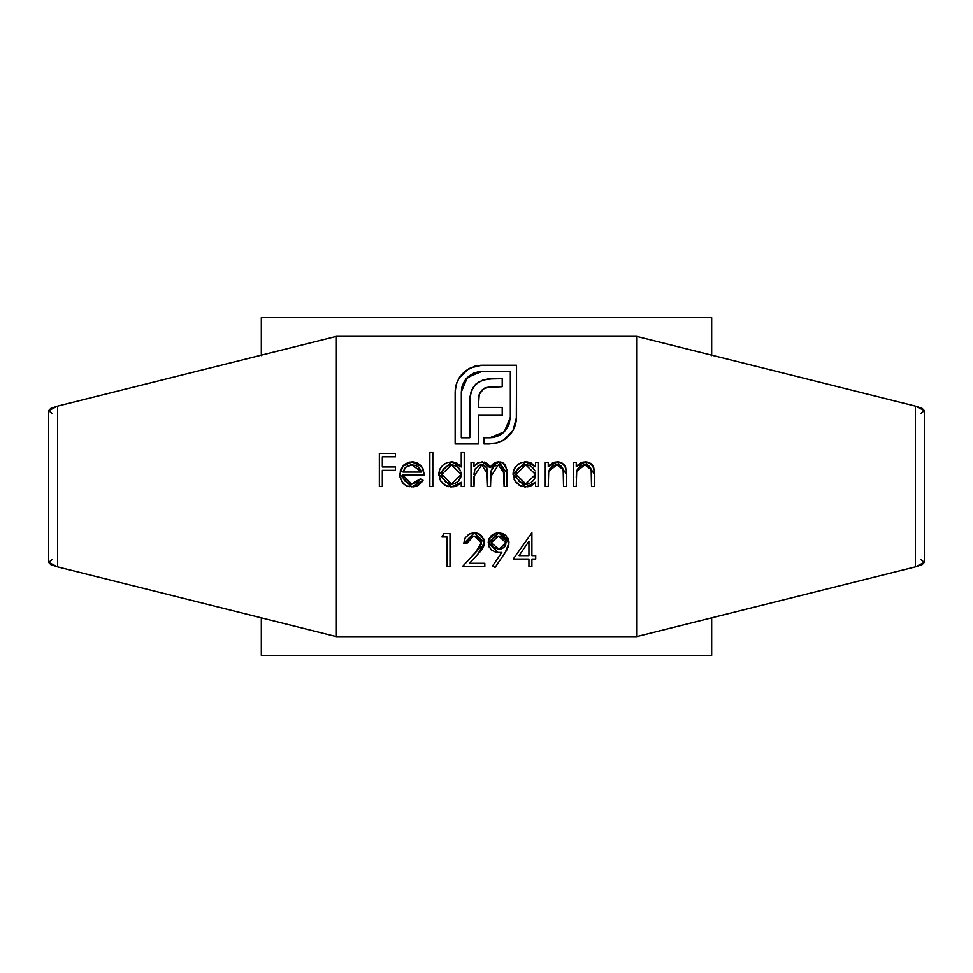 <?xml version="1.0" encoding="UTF-8"?>
<svg xmlns="http://www.w3.org/2000/svg" width="973" height="973" viewBox="0 0 973 973"><rect width="100%" height="100%" fill="white"/><g stroke="black" fill="none" stroke-linecap="round" stroke-linejoin="round"><path stroke-width="1.46" d="M711.677 655.388L261.323 655.388L711.677 655.388L711.677 617.843L711.677 655.388M920.762 413.501L924.35 410.642L922.124 408.38L915.447 406.142L636.622 336.378L336.378 336.378L336.378 636.622L636.622 636.622L636.622 336.378L336.378 336.378L336.378 636.622L636.622 636.622L636.622 336.378L915.447 406.142L915.447 566.858L924.35 562.358L924.35 410.642L915.447 406.142L915.447 566.858L922.124 564.62L924.35 562.358L920.762 559.499M52.238 559.499L48.65 562.358L48.65 410.642L48.65 562.358L57.553 566.858L57.553 406.142L336.378 336.378L57.553 406.142L48.65 410.642L52.238 413.501M513.233 559.049L528.935 559.049L513.233 559.049L531.903 532.742L531.903 555.656L535.722 555.656L535.722 559.049L531.903 559.049L531.903 566.687L528.935 566.687L528.935 559.049L528.935 566.687L531.903 566.687L531.903 559.049L535.722 559.049L535.722 555.656L531.903 555.656L531.903 532.742L513.233 559.049L531.903 532.742M432.815 486.5L429.847 486.5L429.847 452.554L432.815 452.554L432.815 486.5L432.815 452.554L429.847 452.554L429.847 486.5L429.847 452.554L432.815 452.554L432.815 486.5L429.847 486.5L432.815 486.5M461.251 452.554L461.251 466.991L461.251 452.554L464.218 452.554L464.218 486.5L461.251 486.5L461.251 482.316L456.86 485.782L454.172 486.646L446.534 486.014L440.854 481.355L438.762 474.338L439.711 469.521L442.533 465.495L446.631 462.783L451.46 461.883L457.006 463.197L461.251 466.991L451.46 461.883L438.762 474.338L451.375 486.926L461.251 482.316L461.251 486.5L464.218 486.5L464.218 452.554L461.251 452.554L464.218 452.554L464.218 486.5L461.251 486.5M535.515 462.309L535.515 466.785L535.515 462.309L538.483 462.309L538.483 486.5L535.515 486.5L535.515 482.316L531.112 485.782L528.436 486.646L520.786 486.014L515.118 481.355L513.026 474.338L513.975 469.521L516.797 465.495L520.896 462.783L525.724 461.883L531.246 463.087L535.515 466.785L525.724 461.883L513.026 474.338L525.639 486.926L535.515 482.316L535.515 486.5L538.483 486.5L538.483 462.309L535.515 462.309L538.483 462.309L538.483 486.5L535.515 486.5M548.249 486.5L545.269 486.5L548.249 486.5L545.269 486.5L545.269 462.309L548.249 462.309L548.249 466.675L552.25 463.124L554.768 462.187L558.684 461.968L562.187 463.16L565.763 467.697L566.493 474.143L566.493 486.5L563.525 486.5L563.476 472.355L562.406 467.612L560.995 466.018L558.003 464.912L554.184 465.313L551.752 466.675L548.529 472.173L548.249 486.5L548.699 471.26L556.933 464.863L563.172 469.618L563.525 486.5L566.493 486.5L566.493 474.143L557.444 461.883L548.249 466.675L548.249 462.309L545.269 462.309L545.269 486.5L545.269 462.309L548.249 462.309M576.247 486.5L573.279 486.5L576.247 486.5L573.279 486.5L573.279 462.309L576.247 462.309L576.247 466.675L580.261 463.124L582.778 462.187L586.695 461.968L590.185 463.16L593.761 467.697L594.503 474.143L594.503 486.5L591.523 486.5L591.475 472.355L590.416 467.612L589.006 466.018L586.014 464.912L582.182 465.313L579.762 466.675L577.853 468.718L576.527 472.173L576.247 486.5L576.709 471.26L584.931 464.863L591.17 469.618L591.523 486.5L594.503 486.5L594.503 474.143L585.454 461.883L576.247 466.675L576.247 462.309L573.279 462.309L573.279 486.5L573.279 462.309L576.247 462.309M441.949 536.987L447.033 536.987L441.949 536.987L443.883 533.581L450 533.581L450 566.687L447.033 566.687L447.033 536.987L447.033 566.687L450 566.687L450 533.581L443.883 533.581L441.949 536.987L443.883 533.581L450 533.581L450 566.687L447.033 566.687M473.985 486.5L471.017 486.5L473.985 486.5L471.017 486.5L471.017 462.309L473.985 462.309L473.985 466.517L478.521 462.589L484.882 462.284L488.178 464.316L490.015 467.733L493.639 463.549L497.495 461.993L501.168 462.175L505.619 465.581L507.079 473.401L507.079 486.5L504.111 486.5L503.309 467.563L499.842 465.009L494.466 465.994L491.037 470.944L490.526 486.5L487.558 486.5L486.877 467.964L483.374 465.033L479.871 465.13L475.359 468.682L474.605 470.494L473.985 486.5L473.985 476.32L481.805 464.863L487.558 474.204L487.558 486.5L490.526 486.5L490.526 477.086L498.371 464.863L504.111 473.389L504.111 486.5L507.079 486.5L507.079 473.401L498.894 461.883L490.015 467.733L482.328 461.883L477.342 463.112L473.985 466.517L473.985 462.309L471.017 462.309L471.017 486.5L471.017 462.309L473.985 462.309M408.101 483.326L411.518 483.958L402.688 475.043L403.333 478.461L405.218 481.38L409.779 483.8L416.687 482.657L420.421 478.862L423.06 480.248L418.463 485.247L413.598 486.841L407.115 486.099L403.15 483.35L399.927 476.892L400.414 470.19L404.391 464.449L409.256 462.139L414.753 462.163L419.764 464.608L422.89 468.536L424.337 475.043L402.688 475.043L424.337 475.043L421.698 466.651L411.956 461.883L402.506 466.395L399.721 474.471L411.883 486.926L423.06 480.248L420.421 478.862L411.518 483.958L418.791 481.003M468.694 368.706L459.159 377.925L465.909 370.555L475.079 366.079L481.927 365.228L516.529 365.228L516.322 420.713L514.595 427.342L511.226 433.216L506.592 438.032L502.275 440.866L493.518 443.7L483.995 443.968L483.995 437.777L493.749 437.436L499.441 435.442L505.644 430.334L508.818 425.189L510.339 417.283L510.339 371.418L479.896 371.504L474.021 372.927L468.877 376.101L464.802 380.552L462.163 385.953L461.324 391.912L461.324 437.777L469.777 437.777L470.081 396.303L472.939 387.582L478.862 381.781L487.728 378.984L502.214 378.679L502.214 386.707L490.027 386.755L484.712 388.045L479.689 393.238L478.351 400.049L478.351 407.419L502.214 407.419L502.214 415.337L478.351 415.337L478.448 443.968L455.145 443.968L455.206 390.051L456.775 382.803L459.159 377.925L456.228 384.542L455.145 391.912L455.145 443.968L478.448 443.968L478.351 415.337L502.214 415.337L502.214 407.419L478.351 407.419L479.227 394.406L481.83 390.185L485.831 387.582L502.214 386.707L502.214 378.679L492.873 378.679L482.693 380.09L475.529 384.311L471.187 391.365L469.777 401.35L469.777 437.777L461.324 437.777L461.324 391.912L467.393 377.488L481.927 371.418L510.339 371.418L510.339 417.283L504.269 431.817L489.723 437.777L483.995 437.777L483.995 443.968L497.215 442.873L503.832 439.954L513.051 430.407L516.529 417.283L516.529 365.228L481.927 365.228L470.227 367.891M508.952 542.046L508.672 545.537L506.605 550.39L494.989 567.539L492.618 565.885L501.813 552.433L496.376 552.518L491.195 549.891L488.373 544.831L488.969 538.908L491.304 535.6L494.746 533.472L499.733 532.79L506.009 535.649L508.855 541.195L508.988 542.91L498.735 532.742L488.203 542.873L498.334 552.676L501.813 552.433L492.618 565.885L494.989 567.539L505.182 552.628L494.989 567.539L492.618 565.885M481.258 544.394L480.139 539.018L476.904 536.585L474.228 536.135L468.779 538.3L466.554 543.773L463.586 543.773L465.337 537.643L470.178 533.532L476.332 532.888L481.477 535.527L484.201 540.623L483.812 546.023L480.03 551.861L469.4 563.294L484.797 563.294L484.797 566.687L462.309 566.687L479.215 548.419L481.404 542.837L475.152 552.992L462.309 566.687L484.797 566.687L484.797 563.294L469.4 563.294L477.682 554.452L484.384 542.581L474.374 532.742L463.586 543.773L466.554 543.773L473.413 536.172M382.316 486.5L379.348 486.5L382.316 486.5L379.348 486.5L379.348 453.406L395.476 453.406L395.476 456.799L382.316 456.799L382.316 466.979L395.476 466.979L395.476 470.373L382.316 470.373L382.316 486.5L382.316 470.373L395.476 470.373L395.476 466.979L382.316 466.979L382.316 456.799L395.476 456.799L395.476 453.406L379.348 453.406L379.348 486.5L379.348 453.406L395.476 453.406L395.476 456.799M50.876 564.62L48.65 562.358L50.876 564.62L57.553 566.858L336.378 636.622L57.553 566.858L57.553 406.142L50.876 408.38L48.65 410.642M636.622 636.622L915.447 566.858L636.622 636.622M922.124 408.38L924.35 410.642L924.35 562.358M261.323 617.843L261.323 655.388L261.323 617.843M711.677 355.157L711.677 317.612L261.323 317.612L261.323 355.157M711.677 346.485L711.677 337.412M711.677 317.928L711.677 355.619M261.323 346.485L261.323 337.412M261.323 317.928L261.323 355.619M533.459 484.335L531.149 485.77M528.485 486.646L527.038 486.865M525.639 486.926L524.398 486.865M523.109 486.695L518.621 484.834M516.748 483.289L513.939 479.166M513.026 474.338L513.245 471.881M514.012 469.448L514.985 467.66M518.147 464.34L518.828 463.866M524.496 461.944L527.147 461.956M527.512 461.993L530.54 462.771M531.161 482.426L532.705 481.246M529.543 465.544L524.824 464.899L525.761 464.863L535.515 474.459L525.736 483.958L527.646 483.788M520.008 482.109L525.736 483.958L515.994 474.374L516.249 472.221M518.889 481.173L520.36 482.353M516.809 470.567L517.831 468.804M527.67 465.021L529.507 465.52L525.761 464.863L515.994 474.374L516.736 477.974M533.751 468.816L534.822 470.725L532.681 467.599L529.507 465.52M532.669 481.282L534.809 478.169L535.369 472.683M535.272 472.185L535.515 474.459M533.909 479.835L534.846 478.084M524.824 464.899L518.889 467.587L516.566 471.187L515.994 474.374L525.761 464.863M548.249 466.675L550.049 464.68L556.009 461.968M559.621 462.114L564.109 464.766M562.382 463.282L564.839 465.739L566.444 472.258M566.493 474.143L566.493 486.5L563.525 486.5M563.525 475.128L563.403 471.26M563.367 470.883L562.674 468.135M562.345 467.514L559.147 465.13M559.001 465.094L555.534 464.972M553.223 465.726L552.287 466.286M549.854 468.718L548.517 472.197M548.407 473.109L548.261 476.125M548.31 474.496L548.492 472.416M560.995 466.018L562.406 467.612M563.172 469.618L563.391 471.175M561.822 462.953L558.38 461.932M578.035 464.693L584.08 461.968M587.631 462.114L592.107 464.766M592.837 465.726L594.454 472.282M594.503 474.143L594.503 486.5L591.523 486.5M591.523 475.116L591.475 472.367M591.475 472.355L591.402 471.248M591.377 470.883L590.684 468.135M590.356 467.514L587.157 465.13M586.999 465.094L583.545 464.972M581.234 465.726L580.297 466.286M577.184 469.935L576.527 472.173M576.43 473.048L576.247 477.755M576.32 474.496L576.503 472.416M591.17 469.618L591.402 471.175M594.235 469.813L594.126 469.144M592.837 465.739L591.195 463.89M591.17 463.866L590.38 463.282M589.833 462.953L585.454 461.883M476.369 463.829L475.761 464.376M484.274 462.114L487.205 463.452M488.799 465.118L490.015 467.733M490.745 466.529L491.377 465.666M491.572 465.422L493.226 463.841M493.639 463.549L494.758 462.88M496.194 462.297L497.373 462.005M502.919 462.905L500.037 461.956M500.414 462.017L501.095 462.163M501.204 462.187L503.223 463.099M503.309 463.148L506.836 469.387M506.909 470.008L506.994 470.883M507.079 473.401L507.079 486.5L504.111 486.5M504.087 471.905L504.111 473.389L500.827 465.313M499.879 465.009L494.466 465.994M493.664 466.578L492.897 467.308M491.73 468.998L490.879 471.796M490.574 475.019L490.526 477.086M490.526 486.5L487.558 486.5M487.558 474.204L487.522 472.027M487.546 472.623L486.184 466.809M484.822 465.629L483.496 465.07M483.313 465.021L479.932 465.106M479.057 465.422L478.096 465.909M474.605 470.494L474.07 473.705M474.021 474.617L474.082 473.583M479.871 465.13L480.832 464.924M503.795 468.962L504.002 470.421M505.619 465.581L503.625 463.367M498.894 461.883L497.495 461.993M459.341 484.226L456.884 485.77M454.221 486.646L452.773 486.865M451.375 486.926L450.134 486.865M448.845 486.695L444.357 484.834M442.447 483.253L439.674 479.178M438.811 475.578L438.945 472.1M439.747 469.448L440.72 467.66M446.631 462.783L442.557 465.471M443.883 464.34L444.564 463.866M451.46 461.883L452.895 461.968M453.138 461.993L459.353 464.851M452.786 486.865L454.659 486.536M455.279 465.544L451.508 464.863L461.251 474.459L461.214 473.51L461.251 474.459L451.472 483.958L455.194 483.265L458.417 481.282L461.202 475.408L460.582 478.084M445.756 482.109L451.472 483.958L447.775 483.24L451.472 483.958L441.73 474.374L441.985 472.221M446.108 482.353L444.661 481.197M442.545 470.567L443.579 468.804M456.957 466.408L460.557 470.725L456.933 466.395L451.508 464.863L441.73 474.374L441.924 476.259L441.73 474.374L451.508 464.863L449.623 465.021L444.637 467.587L442.301 471.187L441.73 474.374M461.202 475.408L461.105 472.683M461.007 472.185L461.214 473.51M459.487 468.816L458.417 467.599M419.643 479.969L420.421 478.862L423.06 480.248M422.173 481.72L416.882 486.038M415.264 486.549L413.598 486.841M409.414 486.731L407.188 486.135M407.055 486.074L404.196 484.359M403.163 483.35L401.776 481.526M399.939 476.904L399.781 475.688M399.721 474.471L403.394 465.374M403.54 465.216L409.317 462.139M413.367 461.956L411.956 461.883M417.417 463.063L420.786 465.581M402.688 475.043L404.123 480.017M406.957 482.766L407.784 483.192M402.737 475.919L403.333 478.461M415.313 465.362L411.263 464.887L407.249 466.128L404.89 468.183L403.004 472.075L421.358 472.075L403.004 472.075L405.875 467.125L412.114 464.863L421.358 472.075L418.074 466.772L415.252 465.349L410.594 464.96M407.249 466.128L405.145 467.855M419.363 467.952L416.712 465.958M480.188 365.289L516.529 365.228L516.456 418.998M514.595 427.329L512.163 431.83M505.23 439.018L503.832 439.954M489.723 443.968L483.995 443.968L483.995 437.777M489.723 437.777L493.031 437.546M493.725 437.436L501.083 434.445M501.229 434.347L504.269 431.817M508.818 425.189L510.339 417.283M481.927 371.418L479.896 371.504M477.889 371.783L466.018 378.947M464.656 380.759L462.187 385.892M462.139 386.05L461.421 389.905M469.777 401.35L469.862 398.808M470.518 393.81L470.786 392.788M471.954 389.431L471.625 390.234M482.693 380.09L485.186 379.409M492.873 378.679L502.214 378.679L502.214 386.707M491.462 386.707L483.703 388.616M483.654 388.641L479.227 394.406L478.4 398.614M502.214 407.419L502.214 415.337M478.448 437.777L478.448 443.968L455.145 443.968L455.145 391.912M459.159 377.925L460.107 376.539M461.311 374.933L465.629 370.762M456.228 384.542L455.753 386.354M466.018 378.959L467.393 377.488M502.786 433.18L501.168 434.396M535.722 555.656L535.722 559.049M531.903 566.687L528.935 566.687M528.935 555.656L519.071 555.656L528.935 541.28L528.935 555.656L528.935 541.28L519.071 555.656L528.935 555.656M500.086 552.615L497.349 552.64M492.289 550.803L490.283 548.918M489.468 547.75L488.385 544.868M488.203 542.873L488.251 541.852M488.385 540.806L488.945 538.957M488.993 538.86L496.583 532.936M499.733 532.79L498.735 532.742M500.73 532.912L508.843 541.146M505.182 552.628L508.988 542.91L508.575 540.015M508.903 544.235L508.125 547.3M507.152 549.404L506.605 550.39M508.198 538.957L507.845 538.178M506.009 535.649L502.664 533.472M488.373 544.831L488.945 546.704M505.023 539.395L501.265 536.549L498.577 536.135L499.952 536.232L498.577 536.135L506.021 542.715L498.881 549.283L493.639 547.544L491.827 545.415L493.639 547.544L498.881 549.283L491.17 542.715L498.577 536.135L495.877 536.573L492.447 538.993M501.849 548.784L504.792 546.522L506.021 542.715L505.413 540.039L501.29 536.561M493.493 537.923L491.316 541.341L491.803 545.379M497.483 549.186L502.798 548.334M505.51 545.281L505.911 543.943M471.321 536.634L469.862 537.4M468.779 538.3L467.855 539.492M467.295 540.55L466.858 541.888M466.772 542.277L466.554 543.773L463.586 543.773M464.401 539.516L465.337 537.643M468.22 534.615L472.89 532.827M474.374 532.742L475.359 532.778M476.369 532.9L479.957 534.286M478.838 533.654L483.897 539.443M483.654 538.787L484.384 542.581M484.238 544.321L483.812 546.023M482.863 548.067L482.194 549.113M481.173 550.475L480.03 551.849M484.797 563.294L484.797 566.687L462.309 566.687L477.232 550.754M478.144 549.721L479.543 547.994M480.042 547.264L479.215 548.419M480.139 539.018L474.228 536.135L481.404 542.837L480.358 539.334M479.215 538.02L476.904 536.585M475.59 536.245L474.909 536.159M466.76 542.277L466.554 543.773M395.476 466.979L395.476 470.373M527.634 483.788L529.458 483.265M515.994 474.374L516.189 476.259M523.851 483.776L525.736 483.958M404.89 468.183L404.087 469.387M403.479 470.701L403.004 472.075M421.358 472.075L420.202 469.12M498.577 536.135L497.203 536.232M491.207 542.022L491.207 543.408M498.881 549.283L501.557 548.881M504.792 546.522L505.486 545.354M506.021 542.715L505.984 542.022"/></g></svg>
